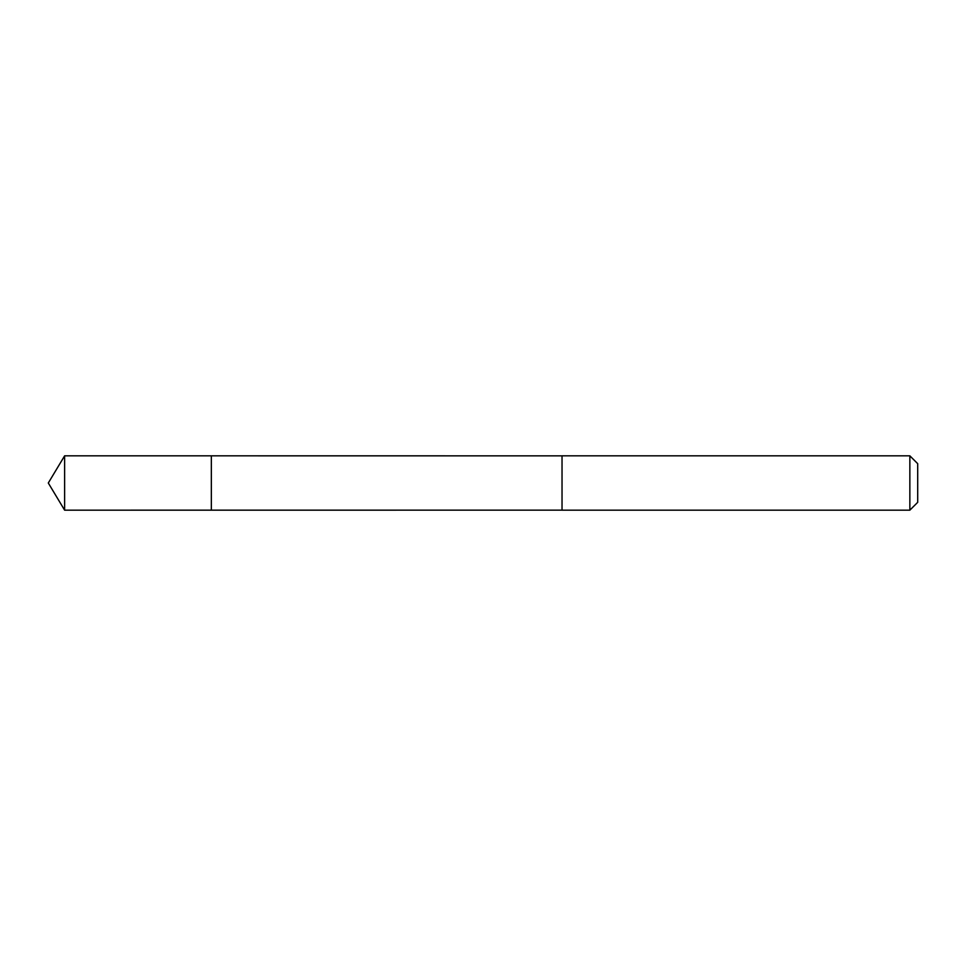 <?xml version="1.0" encoding="UTF-8"?>
<svg xmlns="http://www.w3.org/2000/svg" width="966" height="966" viewBox="0 0 966 966"><rect width="100%" height="100%" fill="white"/><g stroke="black" fill="none" stroke-linecap="round" stroke-linejoin="round"><path stroke-width="1.45" d="M211.337 510.169L211.337 455.831L64.625 455.831L64.625 510.169L211.337 510.169L211.337 455.831L562.031 455.843L562.031 510.157L64.625 510.169L48.3 483L64.625 510.169M562.031 494.834L562.031 510.169L909.851 510.169L909.851 455.831L562.031 455.831L562.031 494.834M909.851 455.831L917.7 463.668L917.7 502.332L909.851 510.169M48.3 483L64.625 455.831"/></g></svg>

